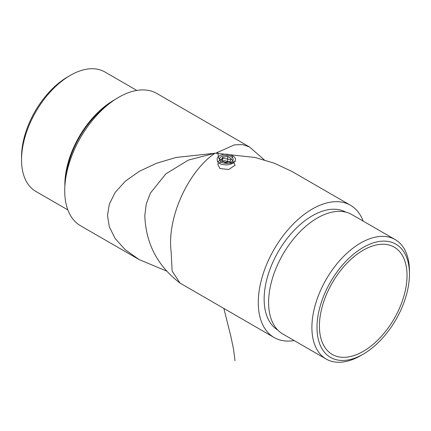 <?xml version="1.0" encoding="UTF-8"?>
<svg xmlns="http://www.w3.org/2000/svg" width="431" height="431" viewBox="0 0 431 431"><rect width="100%" height="100%" fill="white"/><g stroke="black" fill="none" stroke-linecap="round" stroke-linejoin="round"><path stroke-width="0.65" d="M21.55 159.842L21.55 156.9A65.377 37.745 -60 0 1 67.775 76.837L70.323 75.366A68.976 39.824 120 0 0 21.55 159.842A68.976 39.824 120 0 0 35.838 191.418L67.85 209.902M136.826 90.429L104.814 71.95A68.976 39.824 120 0 0 70.323 75.366M64.86 186.197A68.976 39.824 -60 0 1 64.849 184.84A68.976 39.824 -60 0 1 114.808 99.696M65.841 177.507A68.076 39.302 -60 0 1 107.772 104.889M264.278 159.874L249.441 146.923L156.895 93.489A76.362 44.086 120 0 0 80.538 137.581A76.362 44.086 120 0 0 80.538 225.752L139.138 259.586L166.722 271.126M249.441 146.923L242.54 144.6L234.399 144.864L215.888 153.15L176.031 157.466L156.615 163.236L139.278 171.333L125.189 181.316L115.125 192.506L109.318 204.132L107.508 215.5L109.312 226.841L115.088 238.445L125.109 249.614L139.138 259.586M407.031 275.495A61.951 35.768 120 0 0 394.198 247.135A61.951 35.768 120 0 0 346.459 263.734A61.951 35.768 120 0 0 319.414 326.078A61.951 35.768 120 0 0 332.247 354.438A61.951 35.768 120 0 0 379.986 337.845A61.951 35.768 120 0 0 407.031 275.495M409.45 274.1A65.377 37.745 120 0 0 363.225 247.41A65.377 37.745 120 0 0 316.995 327.479A65.377 37.745 120 0 0 363.225 354.163A65.377 37.745 120 0 0 409.45 274.1L409.45 271.158A68.976 39.824 -60 0 0 395.162 239.582L351.868 214.584A68.976 39.824 120 0 0 282.887 254.409A68.976 39.824 120 0 0 282.892 334.052L326.186 359.05A68.976 39.824 -60 0 1 326.186 279.407A68.976 39.824 -60 0 1 395.162 239.582M363.225 354.163L360.677 355.634A68.976 39.824 -60 0 1 326.186 359.05M345.834 212.149A68.076 39.302 120 0 0 278.248 251.726A68.076 39.302 120 0 0 277.769 330.049M294.174 340.571A76.362 44.086 -60 0 1 274.105 337.511A76.362 44.086 -60 0 1 258.288 302.551A76.362 44.086 -60 0 1 291.62 225.704A76.362 44.086 -60 0 1 350.462 205.248A76.362 44.086 -60 0 1 363.15 221.098M274.105 337.511L179.98 283.054L172.125 271.045L171.182 252.264C166.555 217.321 188.751 170.708 215.112 153.15L255.055 157.482L274.504 163.279L291.862 171.414L350.462 205.248M232.907 156.049C234.658 157.073 235.536 158.252 235.552 159.572C234.89 161.738 233.71 163.058 231.997 163.538C231.323 164.076 229.394 164.55 226.221 164.96L221.211 164.346L217.73 161.878C216.728 159.152 217.041 157.353 218.668 156.485C218.808 155.785 223.544 154.061 224.594 154.309C226.534 153.883 229.308 154.46 232.907 156.049L232.093 157.283M179.98 283.048C157.504 265.97 145.78 243.456 144.811 215.5L146.249 204.041L150.446 193.05L165.854 173.86L188.325 160.116L215.112 153.15M231.328 158.613L227.649 156.491L222.628 157.267L221.286 160.165L224.96 162.288L229.982 161.512L231.328 158.613M219.697 158.366A6.842 3.949 0 0 0 228.074 163.209A6.842 3.949 0 0 0 231.145 156.598A6.842 3.949 0 0 0 221.464 156.598A6.842 3.949 0 0 0 219.697 158.366M227.649 161.873L227.649 156.491M222.628 160.946L222.628 157.267M217.607 152.165L218.878 158.473L225.332 162.735L232.471 163.387L235.299 161.393M217.429 162.018L223.323 158.376L232.304 159.804L235.084 165.24L228.796 169.475L219.934 168.553L217.655 163.834L224.319 160.607L233.031 162.622M223.872 308.51L230.763 335.959L233.435 348.587L235.003 360.72M231.145 156.598L232.675 157.477"/></g></svg>
